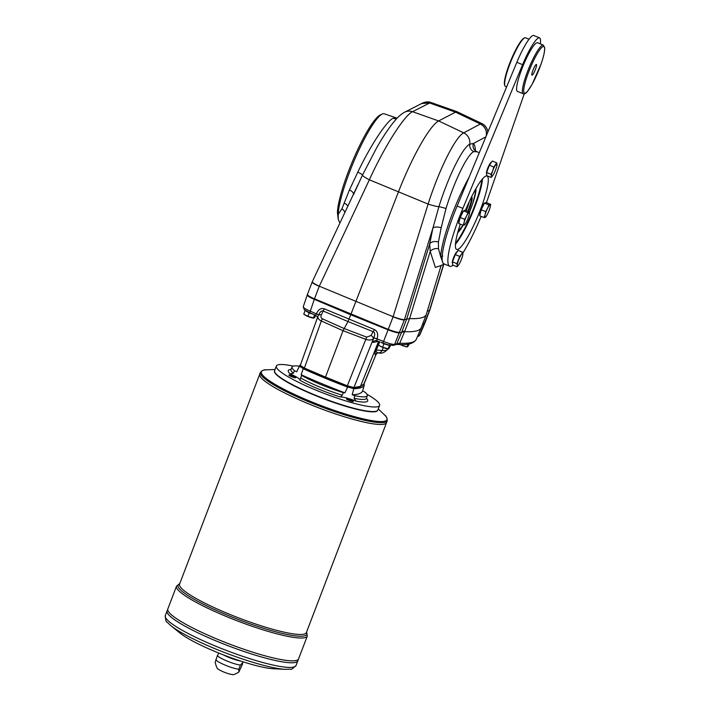 <?xml version="1.0" encoding="UTF-8"?>
<svg xmlns="http://www.w3.org/2000/svg" width="710" height="710" viewBox="0 0 710 710"><rect width="100%" height="100%" fill="white"/><g stroke="black" fill="none" stroke-linecap="round" stroke-linejoin="round"><path stroke-width="1.06" d="M524.237 93.853L487.619 199.297A57.874 9.949 -67.5 0 1 486.448 202.616M481.123 216.373A57.874 9.949 -67.5 0 1 462.805 253.124M453.149 265.203A57.874 9.949 -67.5 0 1 449.741 266.241A57.874 9.949 -67.5 0 1 462.884 208.394L457.134 206.015L516.845 62.303A31.568 5.431 -67.5 0 1 533.796 35.5L539.547 37.878A31.568 5.431 -67.5 0 1 540.31 43.887M462.884 208.394L522.596 64.672A31.568 5.431 -67.5 0 1 539.547 37.878M465.458 210.329A39.724 6.834 -67.5 0 1 487.024 176.036A39.724 6.834 -67.5 0 1 478.158 215.361A39.724 6.834 -67.5 0 1 456.672 249.467A39.724 6.834 -67.5 0 1 460.293 224.147M486.519 173.524A5.999 1.029 -67.5 0 1 487.61 168.545A5.999 1.029 -67.5 0 1 491.063 162.519M479.942 214.34A5.999 1.029 -67.5 0 1 481.247 208.838A5.999 1.029 -67.5 0 1 484.327 203.424M452.394 262.886A5.999 1.029 -67.5 0 1 453.832 257.038A5.999 1.029 -67.5 0 1 456.938 251.881M458.971 222.061A5.999 1.029 -67.5 0 1 460.266 216.559A5.999 1.029 -67.5 0 1 463.346 211.136M523.181 93.738L517.439 91.359A26.305 4.526 -67.5 0 1 521.788 69.145A26.305 4.526 -67.5 0 1 537.541 42.742L543.283 45.112L544.694 47.605L544.659 50.037C544.277 53.569 543.061 58.3 541.002 64.211L532.092 84.357L527.672 91.164C525.95 93.4 524.45 94.261 523.181 93.738A26.305 4.526 -67.5 0 1 527.539 71.524A26.305 4.526 -67.5 0 1 543.283 45.112M449.741 266.241L443.99 263.863A57.874 9.949 -67.5 0 1 457.134 206.015M491.142 177.429L486.705 175.601L486.616 172.495L491.045 174.332L492.696 170.79A6.843 1.18 -67.5 0 1 495.527 165.057A6.843 1.18 -67.5 0 1 497.009 164.507A6.843 1.18 -67.5 0 1 496.876 165.741A6.843 1.18 -67.5 0 1 495.66 169.708A6.843 1.18 -67.5 0 1 492.909 175.334A6.843 1.18 -67.5 0 1 492.838 175.441L491.142 177.429L491.355 175.991A6.843 1.18 -67.5 0 1 492.696 170.79L493.832 167.045L496.707 162.847L496.796 165.954M467.925 212.68L469.638 212.05L465.201 210.222L463.488 210.852L460.222 217.473L458.669 223.472L463.106 225.31L464.136 222.416A6.843 1.18 -67.5 0 1 466.55 216.106L467.925 212.68L463.488 210.852M469.638 212.05L469.39 213.905M488.906 204.968L490.619 204.338L486.181 202.501L484.468 203.131L481.203 209.761L479.649 215.76L484.087 217.597L485.116 214.704A6.843 1.18 -67.5 0 1 487.53 208.385L488.906 204.968L484.468 203.131M490.619 204.338L490.37 206.184M486.332 216.159L485.196 217.384A6.843 1.18 -67.5 0 1 485.116 214.704L485.64 211.598L487.53 208.385A6.843 1.18 -67.5 0 1 490.015 204.755A6.843 1.18 -67.5 0 1 490.299 206.566A6.843 1.18 -67.5 0 1 490.095 207.444A6.843 1.18 -67.5 0 1 487.69 213.754A6.843 1.18 -67.5 0 1 486.332 216.159A6.843 1.18 -67.5 0 1 485.196 217.384L484.087 217.597M457.018 266.791L457.231 265.354A6.843 1.18 -67.5 0 1 458.571 260.153A6.843 1.18 -67.5 0 1 461.402 254.42L462.583 252.219L462.884 253.869A6.843 1.18 -67.5 0 1 462.751 255.112A6.843 1.18 -67.5 0 1 461.535 259.07A6.843 1.18 -67.5 0 1 458.784 264.697A6.843 1.18 -67.5 0 1 458.713 264.803L457.018 266.791L452.581 264.963L452.492 261.866L456.921 263.694L459.707 256.408L455.27 254.57L452.492 261.866M459.707 256.408L461.402 254.42A6.843 1.18 -67.5 0 1 462.884 253.869L462.672 255.316M492.838 175.441A6.843 1.18 -67.5 0 1 491.355 175.991L491.045 174.332M462.583 252.219L458.145 250.381L455.27 254.57M532.935 70.281A5.786 0.994 -67.5 0 1 536.405 64.477A5.786 0.994 -67.5 0 1 535.447 69.358A5.786 0.994 -67.5 0 1 531.985 75.171A5.786 0.994 -67.5 0 1 532.935 70.281M464.659 219.31L466.55 216.106A6.843 1.18 -67.5 0 1 469.044 212.476A6.843 1.18 -67.5 0 1 469.319 214.287A6.843 1.18 -67.5 0 1 469.115 215.157A6.843 1.18 -67.5 0 1 466.71 221.476A6.843 1.18 -67.5 0 1 465.352 223.881A6.843 1.18 -67.5 0 1 464.216 225.105A6.843 1.18 -67.5 0 1 464.136 222.416L464.659 219.31L460.222 217.473M458.713 264.803A6.843 1.18 -67.5 0 1 457.231 265.354L456.921 263.694M496.707 162.847L492.27 161.019L489.394 165.208L486.616 172.495M485.64 211.598L481.203 209.761M524.122 38.109A25.782 4.429 112.5 0 0 524.015 38.145A25.782 4.429 112.5 0 0 510.934 60.208A25.782 4.429 112.5 0 0 504.624 85.067L504.89 85.741A26.305 4.526 112.5 0 0 505.458 86.416L506.629 86.895M529.021 39.219L525.56 37.79A26.305 4.526 112.5 0 0 524.788 37.816A26.305 4.526 112.5 0 0 524.681 37.861A26.305 4.526 112.5 0 0 511.333 60.377A26.305 4.526 112.5 0 0 504.89 85.741M465.352 223.881L463.106 225.31A24.992 4.295 -67.5 0 1 457.684 232.72M467.784 211.287A14.067 2.414 112.5 0 0 471.254 197.442M468.343 211.518A14.591 2.512 112.5 0 0 471.547 196.856M299.398 366.183A40.266 6.204 20.9 0 0 292.041 366.964A40.266 6.204 20.9 0 0 294.535 370.744L293.381 373.185L290.177 373.895A15.789 2.432 -159.1 0 1 299.957 380.081M362.606 390.935A15.789 2.432 20.9 0 0 364.745 392.009A40.266 6.204 20.9 0 1 367.274 395.692L366.44 398.274A42.511 6.55 -159.1 0 1 356.118 401.15L354.059 398.274L354.805 395.665A15.789 2.432 20.9 0 0 352.195 394.769A136.799 21.078 -159.1 0 0 362.606 390.935L364.345 384.847A15.789 2.432 -159.1 0 1 363.555 384.412M291.526 376.664A3.683 0.568 -159.1 0 1 288.89 375.049A3.683 0.568 -159.1 0 1 292.529 375.839A3.683 0.568 -159.1 0 1 295.768 377.684A3.683 0.568 -159.1 0 1 291.526 376.664M294.535 370.744A15.789 2.432 20.9 0 1 296.673 371.818A136.799 21.078 -159.1 0 1 296.798 371.516L299.54 365.89A136.249 20.998 -159.1 0 1 300.552 364.638M340.392 397.014A42.511 6.55 -159.1 0 1 299.86 380.258L301.599 375.386A40.266 6.204 20.9 0 0 343.338 392.648L342.264 395.168L340.392 397.014A15.789 2.432 -159.1 0 1 356.118 401.15M296.673 371.818L299.389 366.253A136.249 20.998 -159.1 0 1 299.54 365.89M364.345 384.847A136.249 20.998 -159.1 0 1 353.775 388.734L352.195 394.769M343.338 392.648A15.789 2.432 20.9 0 1 344.918 392.852L347.598 387.11A15.789 2.432 -159.1 0 1 349.489 387.518M347.083 386.648L325.358 377.942L347.092 386.666L353.189 388.166A1.056 1.012 79.2 0 0 353.926 387.553L347.323 385.814L347.092 386.666L351.184 387.962M325.322 377.942L325.491 377.072L304.377 368.064L321.328 320.982C318.639 319.686 317.53 318.08 318 316.172L300.25 365.481L300.863 367.105L304.27 368.96L325.322 377.942L304.27 368.96L304.377 368.064L300.321 365.393M302.096 367.886L304.235 368.934M302.265 368.011A15.789 2.432 -159.1 0 1 303.188 368.747L301.147 374.765A15.789 2.432 20.9 0 1 301.599 375.386M347.598 387.11A136.249 20.998 -159.1 0 1 303.188 368.747M299.389 366.253A15.789 2.432 -159.1 0 1 300.809 367.061M366.892 394.219A55.247 8.511 -159.1 0 1 379.584 405.454L377.835 410.025A55.247 8.511 -159.1 0 1 376.735 411.019L376.336 411.196A54.927 8.467 -159.1 0 1 314.211 394.982A54.927 8.467 -159.1 0 1 274.956 372.484L274.77 372.084A55.247 8.511 -159.1 0 1 274.619 370.602L276.359 366.04A55.247 8.511 -159.1 0 1 293.31 366.12M376.735 411.019A55.247 8.511 -159.1 0 1 314.255 394.716A55.247 8.511 -159.1 0 1 274.77 372.084M351.548 388.068A15.789 2.432 -159.1 0 1 353.775 388.734M344.918 392.852A136.799 21.078 -159.1 0 1 301.147 374.765M353.26 401.558A3.683 0.568 -159.1 0 1 349.409 400.582A3.683 0.568 -159.1 0 1 346.471 398.86A3.683 0.568 -159.1 0 1 350.11 399.641A3.683 0.568 -159.1 0 1 353.349 401.487A3.683 0.568 -159.1 0 1 353.26 401.558M379.584 405.454A55.247 8.511 -159.1 0 1 316.003 390.154A55.247 8.511 -159.1 0 1 276.359 366.04M354.805 395.665A40.266 6.204 20.9 0 0 367.274 395.692M466.195 210.63A13.153 2.263 112.5 0 0 469.159 201.853M493.832 167.045L489.394 165.208M482.489 178.876A39.724 6.834 -67.5 0 1 472.416 212.982A39.724 6.834 -67.5 0 1 455.465 244.249M482.383 179A39.458 6.78 -67.5 0 1 472.372 212.964A39.458 6.78 -67.5 0 1 455.474 244.089M481.833 179.657A39.458 6.78 -67.5 0 1 471.893 212.769A39.458 6.78 -67.5 0 1 455.554 243.237M475.922 188.612A24.992 4.295 -67.5 0 1 473.171 202.173M475.487 189.384A24.992 4.295 -67.5 0 1 475.38 190.937M458.944 230.697A24.992 4.295 -67.5 0 1 457.923 231.868M441.15 265.371L426.337 314.29A147.325 22.702 -159.1 0 1 426.257 314.521L421.252 327.638A147.325 22.702 -159.1 0 1 421.199 327.754A147.325 22.702 -159.1 0 1 404.593 331.659L399.446 332.759C397.609 333.043 393.828 332.067 388.104 329.848L350.731 314.761L347.998 321.541L373.451 331.818C375.022 332.635 375.102 334.721 373.691 338.067A3.159 0.595 -159.8 0 1 377.072 338.856L383.311 341.377C389.027 343.622 392.808 344.598 394.662 344.288L404.354 319.926C402.552 320.103 398.789 319.074 393.065 316.837L388.281 329.36L312.648 298.04A10.526 1.624 -159.1 0 0 314.468 298.848L350.917 314.273L350.731 314.761L314.273 299.327C309.64 297.312 307.288 295.857 307.226 294.961L312.143 282.083C312.214 282.891 314.583 284.302 319.252 286.325L314.468 298.848M312.143 282.083L312.267 281.772C312.347 282.553 314.69 284.027 319.296 286.21L369.36 179.799C384.296 146.89 404.274 115.402 412.545 111.701L429.639 103.003L455.536 112.153L438.638 120.931A73.662 12.665 112.5 0 0 398.39 192.019L350.917 314.273L388.29 329.36A10.526 1.624 20.9 0 0 390.234 330.114C395.062 331.836 398.203 332.555 399.632 332.28M427.251 311.264L429.79 310.226L424.784 323.334L422.53 324.275M364.212 383.613L364.141 383.799A1.056 1.038 55.3 0 1 363.777 384.252L375.989 354.556L377.312 353.056A3.159 3.115 61.4 0 1 377.321 353.056A3.159 3.115 61.4 0 0 375.927 354.609L375.412 354.778A3.159 3.142 94.3 0 1 378.528 352.843C376.584 352.613 375.856 351.681 376.344 350.048L379.601 341.714M353.189 388.166L359.784 386.914L364.141 383.799L375.927 354.609M318.426 315.222L318.701 314.61C320.201 311.717 321.683 310.518 323.174 311.033A3.159 0.701 112.9 0 0 324.239 308.823C320.938 307.856 318.32 309.507 316.385 313.767A3.159 0.595 -159.1 0 1 318.462 315.116M318.701 314.61L318.257 315.542A3.159 1.864 25.3 0 1 321.31 314.965L323.174 311.033L347.998 321.541L343.036 330.691L325.491 377.072L347.323 385.814L366.688 337.135L344.048 328.508L322.429 318.834A3.159 0.745 -65.9 0 0 321.328 320.982L343.036 330.691L365.783 339.353C369.031 340.463 371.57 340.214 373.38 338.59A3.159 1.793 -146.2 0 0 370.984 335.502L366.688 337.135M317.583 318.142C318.142 317.965 317.521 317.033 315.728 315.338L310.137 312.941A2.103 0.47 112.9 0 1 310.057 312.933L304.368 309.853L303.241 306.827C303.294 307.741 305.646 309.196 310.297 311.184A2.103 0.47 112.9 0 0 310.057 312.933L315.728 315.338L316.349 313.855A3.159 0.719 -160.6 0 1 318.408 315.222M370.984 335.502L374.436 329.573L324.239 308.823M378.616 341.315L360.529 386.293L353.926 387.553L373.691 338.067M375.519 340.543A3.159 3.026 79.2 0 0 373.309 342.389C372.564 342.309 372.67 340.924 373.62 338.235A3.159 0.737 -159.2 0 1 377.037 338.936L377.09 340.702L375.519 340.543A3.159 3.026 79.2 0 1 376.983 340.64M379.246 341.59L375.883 350.181A3.159 0.781 -158.7 0 1 376.344 350.048L382.078 350.456C386.018 350.731 387.793 350.19 387.403 348.814M383.311 347.625L382.078 350.456A4.207 3.63 94.1 0 1 378.528 352.843L379.557 352.781M377.312 353.056L378.528 352.843C381.368 353.855 384.323 352.746 387.394 349.524L387.66 348.93A5.263 0.808 20.9 0 0 387.962 348.965M419.805 334.942L419.557 335.129A2.103 2.05 69.8 0 1 418.394 336.247L419.805 334.942L424.775 323.343M388.29 329.36L382.903 343.045L387.527 344.678L393.5 345.406A2.103 2.05 69.8 0 0 394.662 344.288L399.73 343.214A2.103 1.881 92.8 0 1 397.928 344.439C407.735 345.255 413.859 343.551 416.308 339.318A146.881 22.631 -159.1 0 1 399.73 343.214L404.78 331.18L401.966 331.419L396.917 343.454A2.103 2.05 69.8 0 1 395.754 344.572L397.928 344.439M400.058 344.519A5.263 0.808 20.9 0 0 404.256 346.196A5.263 0.808 20.9 0 0 406.67 346.808A5.263 0.808 20.9 0 0 406.954 346.844M409.324 343.871L407.638 346.817L407.052 346.862L408.108 344.093M407.638 346.817L404.256 346.196L401.603 345.122L401.824 344.536M399.464 344.208L401.603 345.122M390.056 345.326L383.906 343.853L380.924 342.247M379.717 341.758L378.474 345.024L379.566 345.797A5.263 0.808 20.9 0 0 379.681 345.877A5.263 0.808 20.9 0 0 380.462 346.338A5.263 0.808 20.9 0 0 385.255 348.317A5.263 0.808 20.9 0 0 387.678 348.93L388.148 349M390.544 345.424L388.636 348.938L388.059 348.983L389.355 345.592M388.636 348.938L382.61 347.243L383.906 343.853M379.681 345.877L382.61 347.243M313.003 314.184L309.178 312.959L305.415 310.598M304.954 314.983L304.839 314.912A5.263 0.808 20.9 0 0 304.954 314.983A5.263 0.808 20.9 0 0 305.744 315.444A5.263 0.808 20.9 0 0 310.527 317.423A5.263 0.808 20.9 0 0 312.95 318.036A5.263 0.808 20.9 0 0 313.234 318.071M315.542 315.258L314.645 317.61L313.332 318.089L314.574 314.841M313.909 318.053L307.883 316.349L309.178 312.959M305.043 310.74L303.747 314.131L307.883 316.349M420.799 103.979A10.526 10.242 69.8 0 1 429.577 102.986L430.943 102.48A10.526 10.242 69.8 0 0 424.11 102.515L422.743 103.012M429.577 102.986L455.536 112.153L480.466 124.019A10.526 10.242 69.8 0 1 486.341 135.734M480.466 124.019L481.833 123.522A10.526 10.242 69.8 0 1 487.85 132.104M481.833 123.522L456.903 111.647L430.943 102.48M429.639 103.003L421.722 103.509L404.673 112.18C401.487 113.866 398.248 116.671 394.955 120.602C389.479 127.063 383.48 135.947 376.957 147.263L362.464 175.095L353.473 194.709M486.208 136.054C487.042 130.675 485.108 126.664 480.404 123.993L455.536 112.153L456.903 111.647M338.279 219.576L338.182 214.376A57.989 9.967 -67.5 0 1 355.825 156.83A57.989 9.967 -67.5 0 1 382.282 114.008L380.276 114.922A56.356 9.691 112.5 0 0 354.565 156.537A56.356 9.691 112.5 0 0 337.419 212.459L338.279 219.576L339.912 223.002M344.945 212.308A6.843 5.494 32.2 0 0 341.9 208.82L338.182 214.376L337.419 212.459M382.282 114.008A57.989 9.967 -67.5 0 1 384.252 113.795L397.13 118.188M442.8 256.017L440.697 256.745L443.519 264.351L444.424 264.04M469.088 177.243A57.989 9.967 112.5 0 0 440.697 256.745L438.487 248.748A6.843 4.934 -9.6 0 0 430.216 251.384L429.683 244.009A6.843 4.553 8.9 0 1 438.425 242.048L438.487 248.748M441.008 265.513L435.381 267.439L430.216 251.384L409.608 318.55L404.78 331.18M441.185 227.795A6.843 2.893 13.5 0 0 432.896 228.132L438.904 206.699C448.4 176.231 462.601 147.449 469.754 144.192L473.401 143.473A6.843 6.701 -47.6 0 0 475.167 150.653L476.88 151.789L473.765 151.612C467.26 154.576 454.506 180.739 445.986 208.554L441.185 227.795L438.425 242.048M341.9 208.82L349.462 189.881L357.831 172.113C370.265 145.914 386.48 121.188 393.083 118.259L395.701 118.224M349.462 189.881A6.843 3.053 -158.2 0 1 353.562 193.999M347.82 206.211A6.843 4.686 17.6 0 0 344.492 203.211M445.986 208.554A6.843 0.63 -162.3 0 0 438.904 206.699A10.526 1.163 17.3 0 1 428.112 204.081L393.109 316.722C398.896 318.772 402.676 319.748 404.452 319.651L409.599 318.55M480.404 123.993L463.728 132.859C455.545 136.577 439.073 169.584 428.112 204.081L369.36 179.799A10.526 1.411 -154.8 0 1 362.464 175.095A6.843 0.781 -154.9 0 0 357.831 172.113M429.79 310.226L443.067 266.685A10.526 1.455 -163 0 1 442.818 266.889L429.541 310.43L419.557 335.129L417.808 335.777M426.257 314.521A147.325 22.702 -159.1 0 1 409.608 318.55M393.109 316.722L319.296 286.21M377.773 410.167A55.247 8.511 -159.1 0 1 323.077 398.558A55.247 8.511 -159.1 0 1 274.566 370.753M238.808 669.264L240.406 665.084A13.472 2.077 -159.1 0 1 227.005 661.028A13.472 2.077 -159.1 0 1 217.411 655.578L215.183 662.261C216.257 666.823 217.349 669.139 218.449 669.202A8.103 1.251 -159.1 0 0 225.114 672.547A8.103 1.251 -159.1 0 0 232.321 674.5C232.924 675.112 235.108 674.296 238.862 672.05L238.808 669.264A13.472 2.077 -159.1 0 1 225.407 665.217A13.472 2.077 -159.1 0 1 215.813 659.767M240.406 665.084L242.731 662.625L242.438 664.329L238.862 672.05M217.411 655.578L218.849 653.076M240.504 660.992A12.416 1.917 -159.1 0 1 223.304 654.833M273.35 668.74A55.247 8.511 -159.1 0 1 224.972 655.481A55.247 8.511 -159.1 0 1 180.065 633.116L170.711 625.563A67.903 10.464 -159.1 0 0 225.904 653.04A67.903 10.464 -159.1 0 0 285.367 669.344L273.35 668.74M386.559 422.583A67.876 10.464 -159.1 0 1 386.559 422.592A67.876 10.464 -159.1 0 1 319.42 408.143A67.876 10.464 -159.1 0 1 259.745 374.161L260.428 372.359A67.876 10.464 20.9 0 0 309.134 401.984A67.876 10.464 20.9 0 0 387.243 420.781L386.559 422.583A67.876 10.464 -159.1 0 1 319.42 408.135A67.876 10.464 -159.1 0 1 259.745 374.152L179.559 584.135A67.876 10.464 -159.1 0 0 239.234 618.126A67.876 10.464 -159.1 0 0 306.374 632.566L386.559 422.592M385.193 423.808A67.867 10.455 -159.1 0 1 319.42 408.143A67.867 10.455 -159.1 0 1 259.94 375.98M297.836 660.824A69.979 10.783 -159.1 0 1 297.836 660.832A69.979 10.783 -159.1 0 1 228.611 645.94A69.979 10.783 -159.1 0 1 167.081 610.902A69.979 10.783 -159.1 0 1 167.09 610.902L176.541 586.132A69.979 10.783 20.9 0 0 226.756 616.679A69.979 10.783 20.9 0 0 307.297 636.062L298.573 658.898A69.979 10.783 -159.1 0 1 229.348 644.005A69.979 10.783 -159.1 0 1 167.826 608.967A69.979 10.783 -159.1 0 0 229.357 643.997A69.979 10.783 -159.1 0 0 298.573 658.889L297.836 660.824A69.979 10.783 -159.1 0 1 228.62 645.931A69.979 10.783 -159.1 0 1 167.09 610.893L165.306 615.57A69.979 10.783 20.9 0 0 215.512 646.109A69.979 10.783 20.9 0 0 296.052 665.492L297.836 660.832M296.434 662.093A69.971 10.783 -159.1 0 1 228.611 645.94A69.971 10.783 -159.1 0 1 167.294 612.774M297.17 660.158A69.971 10.783 -159.1 0 1 229.348 644.005A69.971 10.783 -159.1 0 1 168.03 610.848M237.335 659.936A10.526 1.624 -159.1 0 1 226.543 656.075M491.284 162.457A6.106 1.047 112.5 0 0 487.681 168.598A6.106 1.047 112.5 0 0 486.652 173.737M484.282 203.504A6.106 1.047 112.5 0 0 481.229 209.113A6.106 1.047 112.5 0 0 479.987 214.455M463.31 211.216A6.106 1.047 112.5 0 0 460.249 216.834A6.106 1.047 112.5 0 0 459.006 222.168M457.16 251.819A6.106 1.047 112.5 0 0 453.885 257.144A6.106 1.047 112.5 0 0 452.527 263.099C452.563 262.425 451.347 264.546 453.628 257.544C457.311 249.751 456.716 252.378 457.213 251.828M528.719 71.834A25.258 4.34 -67.5 0 1 544.641 48.626A25.258 4.34 -67.5 0 1 529.216 89.007A25.258 4.34 -67.5 0 1 528.719 71.834M474.954 190.324A22.125 3.807 -67.5 0 1 469.541 212.015M462.982 225.256A22.125 3.807 -67.5 0 1 458.216 230.83M293.381 373.185A40.408 6.23 -159.1 0 1 290.94 369.448L290.86 369.741M290.177 373.895A42.511 6.55 -159.1 0 1 290.949 369.431M342.264 395.168A40.408 6.23 -159.1 0 1 300.641 377.96M366.307 398.55L366.44 398.274A40.408 6.23 -159.1 0 1 354.059 398.274M522.596 64.672L516.845 62.303M314.459 298.848L310.297 311.184L316.349 313.855M307.661 294.26C306.835 294.792 308.495 296.052 312.648 298.04M377.037 338.936L377.072 338.856C378.412 334.348 377.534 331.25 374.436 329.573M373.309 342.389L378.661 341.332M375.883 350.181C374.818 353.03 374.658 354.565 375.412 354.778M321.31 314.965C320.618 316.74 320.991 318.027 322.429 318.834M381.776 342.593A4.784 0.737 20.9 0 0 386.027 344.448A4.784 0.737 20.9 0 0 389.453 345.202M382.93 343.054A4.686 0.719 20.9 0 0 388.84 345.042M306.125 311.024A4.784 0.737 20.9 0 0 312.187 313.838M306.827 311.415A4.686 0.719 20.9 0 0 310.802 313.252M475.407 150.857C475.265 147.05 474.591 144.591 473.401 143.473L485.88 136.844M404.673 112.18A10.526 10.153 -117 0 1 412.545 111.701L438.638 120.931L463.728 132.859A10.526 10.162 62 0 1 469.754 144.192A6.843 6.603 -117.8 0 0 473.765 151.612M404.452 319.651L432.896 228.132L429.683 244.009L406.794 318.79L401.966 331.419M393.083 118.259A6.843 6.603 -116.9 0 0 396.81 118.526M443.643 264.333L442.818 266.889M275.036 369.502L266.348 369.83A67.264 10.366 20.9 0 0 309.604 401.043A67.264 10.366 20.9 0 0 384.518 414.951C386.133 415.838 387.048 417.782 387.243 420.781M306.507 632.211A68.923 10.623 -159.1 0 1 238.658 619.644A68.923 10.623 -159.1 0 1 179.692 583.78M480.102 214.571L480.351 211.367C483.119 204.87 484.504 202.181 484.513 203.3M463.79 211.012C463.293 211.553 463.887 208.926 460.204 216.719C457.923 223.721 459.13 221.609 459.122 222.292M458.056 231.371L463.026 225.274M469.559 212.024L472.887 203.051L475.292 193.155L475.23 189.836M292.041 366.964L290.94 369.448M524.015 38.145L524.681 37.861M486.678 173.755C486.181 173.204 486.492 171.474 487.61 168.554C489.935 163.584 491.178 161.552 491.338 162.466M360.165 386.755L363.777 384.252M417.462 336.584L418.394 336.247M393.5 345.406L395.754 344.572M416.308 339.318L421.199 327.754M307.226 294.961L303.241 306.827M406.67 346.808L407.141 346.879M312.95 318.036L313.421 318.107M440.83 265.709L443.519 264.351M474.564 150.023L475.167 150.653M479.268 152.748L476.295 151.399M312.267 281.772L357.725 185.159M443.839 264.28L443.067 266.685M242.82 661.747L242.731 662.625M378.261 408.916L384.518 414.951M296.052 665.492C292.715 668.749 290.825 669.983 290.381 669.184L285.367 669.344M165.306 615.57C165.616 620.221 166.211 622.395 167.081 622.102L170.711 625.563M306.551 632.095L307.297 636.062M179.737 583.673L176.541 586.132M260.428 372.359C262.585 370.247 264.564 369.413 266.348 369.83"/></g></svg>
